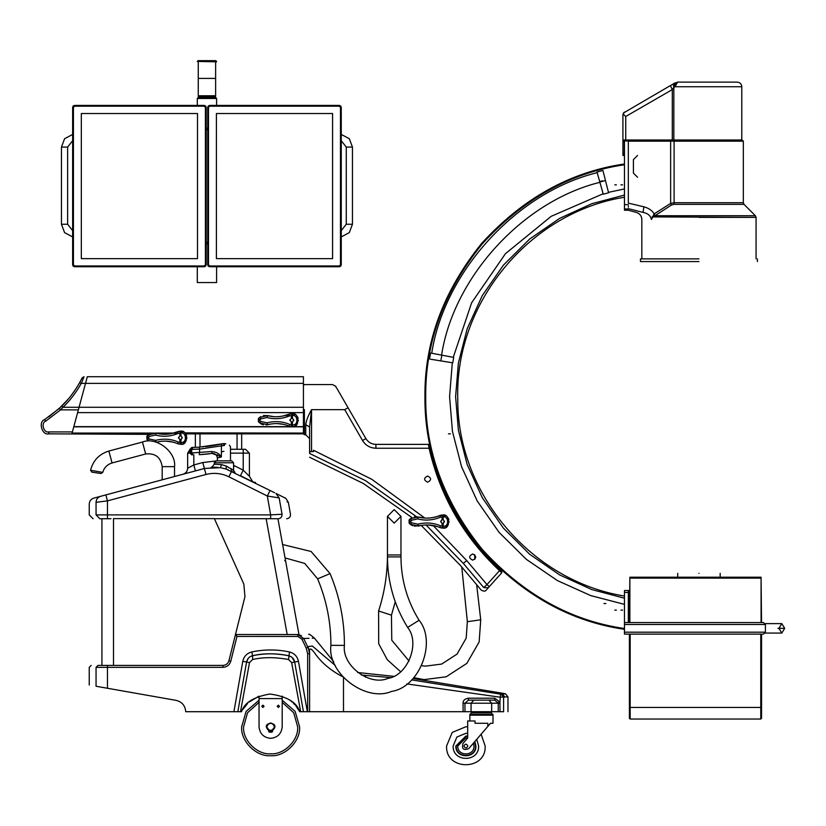 <?xml version="1.0" encoding="UTF-8"?>
<svg xmlns="http://www.w3.org/2000/svg" width="826" height="826" viewBox="0 0 826 826"><rect width="100%" height="100%" fill="white"/><g stroke="black" fill="none" stroke-linecap="round" stroke-linejoin="round"><path stroke-width="1.24" d="M240.634 710.938L240.49 711.713L237.826 711.713L241.533 711.713C244.3 702.761 253.747 696.865 269.875 694.016C286.849 696.359 296.802 702.265 299.714 711.713L303.431 711.713L300.674 711.713L294.066 675.73M464.966 711.713L500.019 711.713L499.916 702.028L494.722 698.207L468.352 698.207L468.404 700.138L473.876 700.138L468.404 700.138L473.825 700.138L468.404 700.138L464.966 703.225L464.966 711.713L303.431 711.713L294.655 661.946L303.431 711.713M503.333 711.713L500.019 711.713M235.544 634.967L236.979 636.454L230.795 661.192C229.566 665.013 226.944 667.057 222.937 667.336L107.463 667.336L107.463 688.264L176.155 700.376C182.03 701.883 185.22 705.662 185.726 711.713L237.826 711.713L246.592 661.946L237.826 711.713M299.714 711.713L295.884 705.92M294.923 704.805L293.406 703.236M292.239 702.152L291.072 701.181M289.843 700.241L288.553 699.354M282.203 696.122L282.203 698.59L259.044 698.59L259.044 726.766C259.787 733.746 263.639 737.608 270.629 738.341C277.608 737.608 281.47 733.746 282.203 726.766L282.203 698.59L282.203 700.231L295.13 711.362L299.57 726.766C300.86 741.087 284.949 756.998 270.629 755.707C256.308 756.998 240.387 741.087 241.677 726.766L246.117 711.362L259.044 700.231L259.044 696.122L249.204 701.986M247.583 703.484L242.72 709.617M240.49 711.713L249.514 662.617L252.632 659.509C263.133 657.062 275.099 657.062 288.532 659.509L291.65 662.617L300.674 711.713M230.795 661.192L228.926 660.728L235.4 634.822L228.926 660.728C227.986 663.639 225.994 665.198 222.937 665.405L97.953 665.405C88.919 665.405 88.919 665.405 97.953 665.405L96.053 667.336L96.053 686.251C86.957 684.651 86.957 684.651 96.053 686.251C86.957 684.651 86.957 684.651 96.053 686.251L107.463 688.264M343.492 711.713L343.492 677.144C331.071 670.836 321.49 662.824 314.727 653.098C310.958 648.038 309.254 647.646 309.605 651.91L309.605 711.713M471.068 711.713L471.068 703.225L498.254 703.225L494.743 700.138L488.93 700.138L491.666 703.225L491.687 711.713M505.481 693.83L502.776 693.272L505.502 693.83L507.959 696.855L499.916 697.175L406.898 683.918M468.352 698.207C464.666 698.92 462.911 700.593 463.076 703.225L463.076 711.713M365.391 677.041L365.216 675.389L361.272 674.976M335.315 665.519L312.342 646.035L307.953 646.613L309.605 653.779L307.675 653.779L307.675 711.713M309.605 651.91L307.953 646.613M301.387 635.607L297.866 634.523L297.866 636.454L236.979 636.454L235.782 634.523L297.866 634.523L303.7 638.488C317.876 637.982 317.876 637.982 303.7 638.488L309.048 638.312M312.207 638.188L314.417 638.106L333.787 661.812M298.971 634.554L235.472 634.523L244.95 596.64L235.472 634.523M298.238 634.544L298.971 634.544L285.042 557.922L304.701 563.404L317.618 578.85C326.507 600.13 330.937 622.298 330.916 645.354C327.034 673.169 365.928 702.647 391.658 691.383C419.463 687.428 437.037 641.885 419.092 620.274C407.135 600.843 401.095 579.718 400.961 556.9L400.961 554.969L387.456 554.969C387.435 574.101 384.482 592.779 378.597 610.992L378.7 643.712L387.291 659.716L400.589 671.703M298.96 634.523L277.928 518.749L282.606 544.53L311.113 551.479L330.07 573.616C339.662 596.578 344.452 620.512 344.421 645.395C341.644 665.333 369.521 686.468 387.962 678.394C407.899 675.554 420.496 642.917 407.631 627.419C394.332 605.799 387.6 582.289 387.456 556.9L387.456 516.374L394.209 509.621L400.961 516.374L394.209 523.126L387.456 516.374L394.209 509.621L400.961 516.374L400.961 554.969M110.736 518.697L99.863 518.749C90.86 518.749 90.86 518.749 99.863 518.749L96.053 514.887C86.978 514.887 86.978 514.887 96.053 514.887L96.053 502.301C86.967 504.696 86.967 504.696 96.053 502.301L103.405 501.382M277.928 518.749L278.321 518.749C289.441 518.749 289.441 518.749 278.321 518.749L266.148 518.707L287.2 634.523M214.419 518.707L266.148 518.707M108.877 518.749L110.963 518.687M243.825 584.044L244.95 596.64L243.825 584.044L214.378 518.625L113.503 518.625L113.503 665.405M244.95 596.64L235.596 634.048M101.928 665.405L101.928 518.749M278.321 518.749C280.881 518.387 282.131 516.89 282.038 514.237C293.271 514.216 293.271 514.216 282.038 514.237L270.649 514.887L267.314 496.013L228.864 476.788C221.513 473.236 213.893 472.462 205.984 474.475L107.463 500.876L96.053 502.301C96.229 499.286 97.726 497.293 100.545 496.333C91.572 498.739 91.572 498.739 100.545 496.333L105.449 495.022M282.038 514.237L279.157 497.902C291.702 504.056 291.702 504.056 279.157 497.902L267.314 496.013L270.081 490.489L226.097 469.023L226.283 466.081L233.159 470.056M274.583 492.74L270.081 490.489M226.097 469.023L220.335 467.661L204.569 468.456M211.786 467.279L214.275 464.233L221.575 464.604L226.283 466.081M212.489 467.237L214.182 467.196M214.409 467.196L215.225 467.206M216.082 467.237L217.981 467.361M217.888 467.361L216.309 467.248M227.233 469.405L228.296 469.798M272.508 496.839L275.647 497.345M287.066 501.785L287.995 502.239M279.322 495.104L283.359 497.128M286.653 518.749C289.317 518.408 290.587 516.9 290.453 514.216L288.377 502.425C284.485 495.445 284.825 498.718 285.032 497.964L275.967 493.432C288.326 499.606 288.326 499.606 275.967 493.432L279.157 497.902M245.962 478.43L248.254 479.576M250.102 480.505L251.517 481.217M251.796 481.351L250.495 480.701M248.688 479.792L246.385 478.646M234.316 472.617L234.945 472.926M235.193 473.05L233.572 470.335L233.572 462.787L231.641 460.856L216.206 460.856L214.275 462.787L233.572 462.787M232.509 469.633L230.815 468.507L231.621 471.264L233.314 472.111M214.275 464.233L214.275 462.787M244.434 477.676L240.459 475.683L243.226 470.159L248.709 475.652M192.716 471.636L195.421 470.913L193.821 464.945L202.783 462.55L215.41 461.032M189.34 472.544L186.965 473.174M185.241 473.639L184.084 473.948M184.508 473.835L186.211 473.381M188.473 472.771L190.414 472.255M205.984 474.475L204.383 468.507L105.862 494.908L107.463 500.876L107.463 514.887L270.649 514.887L270.649 518.749M248.037 474.971L243.226 470.159L234.388 465.74L233.572 467.361M252.818 481.857L249.4 476.334L249.4 453.144L245.539 449.282L243.226 449.282L243.226 470.159M230.485 449.282L243.226 449.282M189.835 449.664L187.647 453.144L187.647 468.259L193.821 464.945L193.821 454.878M191.508 449.282L190.455 449.427M187.647 468.259C187.45 471.264 185.933 473.246 183.073 474.217L184.518 473.628M241.677 433.846L241.677 449.282M195.37 433.846L195.37 447.362M507.969 711.713L507.969 696.855L505.502 693.83L500.504 694.16L411.658 679.901M390.44 677.588L365.216 675.389C365.412 673.056 365.412 673.056 365.216 675.389M494.681 700.138L473.825 700.138L471.068 703.225L463.076 703.225M494.722 698.207L494.743 700.138M256.06 655.07L252.58 655.73C263.133 653.17 275.161 653.17 288.666 655.73L282.048 654.584M249.318 657.3L248.533 658.043M290.576 656.422L288.666 655.73C276.638 653.19 264.609 653.19 252.58 655.73C264.609 653.19 276.638 653.19 288.666 655.73C292.084 656.711 294.077 658.776 294.655 661.946L292.115 657.455M246.602 661.894L246.592 661.946C247.449 658.498 249.442 656.422 252.58 655.73L252.632 659.509M294.645 661.925L294.077 660.088M293.075 658.456L292.27 657.599M467.681 720.974L467.681 738.021L462.942 743.534C461.651 748.986 463.603 750.669 468.807 748.562L487.825 726.415L487.825 723.287L475.022 723.287L475.022 720.974L467.681 720.974L467.681 726.839L465.874 726.756L452.235 732.404L446.577 746.043C445.39 770.937 486.369 770.937 485.172 746.043L481.124 734.221L487.526 726.766M463.944 746.043C465.234 748.532 466.514 748.532 467.805 746.043C466.514 743.555 465.234 743.555 463.944 746.043C465.234 748.532 466.514 748.532 467.805 746.043C466.514 743.555 465.234 743.555 463.944 746.043M469.849 720.974L469.849 715.182L492.998 715.182L491.46 712.869L471.388 712.869L469.849 714.418L492.998 714.418M490.386 723.431L487.825 726.415L490.386 723.287L492.998 723.287L492.998 715.182L469.849 715.182L469.849 714.418M455.838 746.043C455.291 758.991 476.457 758.991 475.91 746.043L474.836 741.542L475.91 746.043C476.457 758.991 455.291 758.991 455.838 746.043L465.874 736.018L467.681 736.173L465.874 736.018L455.838 746.043M467.681 736.565L465.874 736.4L456.231 746.043C455.694 758.485 476.055 758.485 475.528 746.043L474.568 741.851M467.588 738.124L465.874 737.938L457.769 746.043C457.325 756.502 474.423 756.502 473.979 746.043L473.443 743.163M484.273 712.869L484.273 711.713M478.481 712.869L478.481 711.713M471.388 712.869L474.878 712.869L474.878 711.713M491.46 712.869L487.877 712.869L487.877 711.713M259.044 726.766C259.787 733.746 263.639 737.608 270.629 738.341C277.608 737.608 281.47 733.746 282.203 726.766M278.341 707.469L279.498 706.313L278.341 705.156L277.185 706.313L278.341 707.469L279.498 706.313L278.341 705.156L277.185 706.313L278.341 707.469M262.905 707.469L264.062 706.313L262.905 705.156L261.749 706.313L262.905 707.469L264.062 706.313L262.905 705.156L261.749 706.313L262.905 707.469M274.48 726.766C271.909 731.743 269.338 731.743 266.767 726.766C269.338 721.79 271.909 721.79 274.48 726.766M270.112 730.205L270.112 732.27L268.76 731.774L268.76 730.576C259.023 721.098 282.234 721.098 272.487 730.576L272.487 731.774L271.135 732.27L271.145 730.194M272.002 731.444L271.424 731.444L272.002 731.444M269.823 731.444L269.245 731.444L269.823 731.444M268.76 730.576C259.023 721.098 282.234 721.098 272.487 730.576M303.431 407.27L79.059 407.27L78.356 409.872L87.308 376.728L303.431 376.728L303.431 433.846L185.674 433.846M303.431 412.597L77.613 412.597L73.824 426.629L291.516 426.629M72.079 433.072L72.399 431.915L71.872 433.846L72.079 433.072L152.015 433.072M303.431 383.378L85.512 383.378L86.637 379.237L85.584 383.099M73.772 426.825L303.431 426.825M303.431 433.072L184.817 432.876M173.718 433.072L155.701 433.072M169.175 433.991L159.304 433.846L165.272 434.28M148.948 434.352L49.55 433.846M205.55 266.23L206.18 264.816L206.18 107.349L204.249 105.429L74.577 105.429L72.647 107.349L72.647 264.816L74.577 266.736L204.249 266.736L206.18 264.816L205.406 264.816L205.406 107.349L204.249 106.193L74.577 106.193L73.421 107.349L73.421 264.816L74.577 265.972L204.249 265.972L204.249 266.736L205.55 266.23L204.28 266.736M197.497 258.631L197.497 113.523L81.33 113.523L81.33 258.631L197.497 258.631M74.577 265.972L74.516 266.736M74.577 266.736L73.266 266.23L72.647 264.816L73.153 266.117M73.421 107.349L72.647 107.349L73.153 106.048L74.577 105.429L73.266 105.934M74.536 105.429L74.577 106.193M204.249 106.193L204.249 105.429L205.55 105.934L206.18 107.349L205.664 106.048M208.338 105.934L207.718 107.349L207.718 264.816L209.649 266.736L339.321 266.736L341.252 264.816L341.252 107.349L339.321 105.429L209.649 105.429L207.718 107.349L208.493 107.349L208.493 264.816L209.649 265.972L339.321 265.972L340.477 264.816L340.477 107.349L339.321 106.193L209.649 106.193L209.649 105.429L208.338 105.934L209.608 105.429M216.402 113.523L216.402 258.631L332.568 258.631L332.568 113.523L216.402 113.523M339.321 106.193L339.372 105.429M339.321 105.429L340.622 105.934L341.252 107.349L340.735 106.048M340.477 264.816L341.252 264.816L340.735 266.117L339.321 266.736L340.632 266.23M209.649 265.972L209.649 266.736L208.338 266.23L207.718 264.816L208.235 266.117M207.718 128.195L206.18 128.195M207.718 243.969L206.18 243.969M207.718 242.431L206.18 242.431M207.718 129.734L206.18 129.734M216.598 266.736L216.598 282.564L197.3 282.564L197.3 266.736M215.441 95.775L215.441 97.323L198.457 97.323L215.441 97.323L216.598 98.48L216.598 105.429M215.627 95.971L198.261 95.971L198.457 97.323L197.3 98.48L197.3 105.429M215.627 61.816L215.627 78.408L198.261 78.408L198.261 95.775L215.627 95.775L215.627 78.408L198.261 78.408L198.261 61.816M216.598 61.816L197.3 61.423L198.075 60.659L215.823 60.659L216.598 61.816M216.598 61.423L197.3 61.423M215.627 97.127L198.261 97.127M72.647 134.431L64.583 138.716L61.454 147.08L61.454 224.259L64.583 232.622L72.647 236.907M72.647 140.699L67.629 147.08L67.629 224.259L72.647 230.64M341.252 134.431L349.315 138.716L352.444 147.08L352.444 224.259L349.315 232.622L341.252 236.907M341.252 140.699L346.27 147.08L346.27 224.259L341.252 230.64M68.672 398.617L59.183 408.519L60.556 409.872L78.356 409.872L72.399 431.915L48.713 431.915L48.713 433.846L50.479 433.846M50.314 433.846L51.026 433.846M51.16 433.846L50.407 433.846M50.51 433.722L49.756 433.805M59.183 408.519L44.614 419.587C38.006 421.694 42.002 435.581 48.713 433.846M60.907 406.908L61.682 406.155C68.331 399.825 74.299 392.009 79.606 382.706L78.016 385.453M74.123 391.472L70.912 395.84M48.951 416.717L60.794 407.011L48.662 416.913M60.05 407.714L59.204 408.498M60.453 409.83L63.034 407.27C69.807 400.816 75.889 392.856 81.289 383.378L79.606 382.706L81.888 378.37M81.175 379.784L80.814 380.476M72.069 394.322L71.088 395.613M85.512 383.378L81.289 383.378L84.056 376.728L81.836 378.473M81.516 379.103L81.185 379.764M80.845 380.414L80.421 381.209M84.056 376.728L82.104 377.916M472.689 553.988C468.703 556.043 468.703 558.097 472.689 560.162C476.664 558.097 476.664 556.043 472.689 553.988C468.703 556.043 468.703 558.097 472.689 560.162C476.664 558.097 476.664 556.043 472.689 553.988C468.703 556.043 468.703 558.097 472.689 560.162C476.664 558.097 476.664 556.043 472.689 553.988C468.703 556.043 468.703 558.097 472.689 560.162C476.664 558.097 476.664 556.043 472.689 553.988M427.62 476.024C423.635 478.089 423.635 480.143 427.62 482.198C431.595 480.143 431.595 478.089 427.62 476.024C423.635 478.089 423.635 480.143 427.62 482.198C431.595 480.143 431.595 478.089 427.62 476.024C423.635 478.089 423.635 480.143 427.62 482.198C431.595 480.143 431.595 478.089 427.62 476.024C423.635 478.089 423.635 480.143 427.62 482.198C431.595 480.143 431.595 478.089 427.62 476.024M442.065 486.834L436.314 471.398L429.84 448.074L438.647 478.058M480.969 550.292L500.597 570.601L480.969 550.292M501.743 571.644L500.04 570.085L501.743 571.644L501.795 572.738L489.26 586.656L501.795 572.738L499.513 570.652C463.634 536.983 440.155 496.178 429.086 448.239L375.913 448.239C370.089 448.033 365.629 445.462 362.542 440.526L344.71 409.644C328.634 376.739 328.634 376.739 344.71 409.644L311.536 409.644L311.536 451.554L313.467 451.554L313.467 450.263L371.824 479.317L424.812 518.036M433.175 525.522L466.69 560.544L486.968 584.591L500.04 570.085C464.274 536.528 440.877 495.858 429.84 448.074L429.19 445.09M429.468 446.381L429.613 447.042M429.84 448.074L429.086 448.239L428.415 444.378L375.913 444.378C371.545 444.223 368.2 442.292 365.887 438.596L348.056 407.724C331.98 379.867 331.98 379.867 348.056 407.724L338.918 391.885M428.457 444.656L428.56 445.224M428.591 445.41L428.808 446.701M428.415 444.378L429.169 444.997M489.26 586.656L488.269 587.761C485.213 591.158 485.213 591.158 488.269 587.761L489.26 586.656L486.968 584.591L483.737 587.585C480.515 591.117 480.515 591.117 483.737 587.585L488.269 587.761C485.285 591.075 485.574 592.066 481.331 590.229L460.619 565.665L421.208 525.429L418.338 526.059L421.456 525.388M497.799 577.178L496.509 578.613M500.422 571.489L501.712 572.655M311.536 451.554L310.039 451.554L309.605 453.464C309.605 458.533 309.605 458.533 309.605 453.464L365.443 480.608L416.5 516.715M309.605 427.011L311.536 409.644C308.026 415.922 306.095 420.94 305.744 424.698L309.605 427.011L309.605 452.782M373.558 444.14L375.913 444.378L375.913 448.239M450.387 433.836L448.456 433.836L450.387 433.836M605.881 603.538L603.951 603.538L605.881 603.538M624.466 163.982C570.539 171.756 522.93 198.23 481.651 243.391C443.314 291.072 424.409 342.16 424.936 396.645C424.409 451.13 443.314 502.208 481.651 549.889C522.93 595.061 570.539 621.524 624.466 629.309C570.539 621.524 522.93 595.061 481.651 549.889C443.314 502.208 424.409 451.13 424.936 396.645C424.409 342.16 443.314 291.072 481.651 243.391C522.93 198.23 570.539 171.756 624.466 163.982M622.577 184.848L620.956 184.848L622.577 184.848M616.403 184.848L614.781 184.848L616.403 184.848M622.577 610.125L620.956 610.125L622.577 610.125M616.403 610.125L614.781 610.125L616.403 610.125M698.951 258.868L640.48 258.868L698.951 258.868M698.951 261.574L640.48 261.574L698.951 261.574M756.069 258.868L756.069 217.372L755.387 215.741L744.009 204.363L743.328 202.721L743.328 141.163L742.171 140.007L670.722 140.007L742.171 140.007L674.739 140.007L674.099 141.163L743.328 141.163L674.099 141.163L674.099 202.721L743.328 202.721L674.099 202.721L673.717 204.363L744.009 204.363L673.717 204.363L671.414 205.054L655.225 215.545L652.571 217.372L651.425 219.489C638.797 219.489 638.797 219.489 651.425 219.489C650.506 215.607 647.718 213.253 643.062 212.406C634.244 212.406 634.244 212.406 643.062 212.406L643.371 212.468M674.099 202.721L670.629 203.413L654.151 213.903C652.199 210.527 648.782 208.162 643.898 206.81L643.062 212.406L628.328 208.637M674.099 141.163L670.629 141.163L670.722 140.007L628.328 140.007L628.328 203.124L643.898 206.81M628.328 203.124L628.328 140.162M628.328 140.967L624.466 140.967L624.466 210.238L628.328 210.238L628.328 208.937L628.328 210.238L636.392 212.406C639.799 213.542 641.616 215.906 641.833 219.489L641.833 258.868M628.328 207.119L628.328 205.932M655.225 215.545L653.955 214.048L651.425 219.489M653.955 214.048L654.946 215.741L755.387 215.741L654.946 215.741M652.075 216.908L756.069 217.372L698.951 217.372M637.569 177.249L633.418 173.099L633.418 159.594L637.569 155.443M616.361 184.848L614.812 184.848L616.361 184.848M622.536 184.848L620.987 184.848L622.536 184.848M616.361 610.125L614.812 610.125L616.361 610.125M622.536 610.125L620.987 610.125L622.536 610.125M624.466 204.641L628.328 204.641M629.092 622.556L629.092 590.518L628.328 590.518L628.328 592.448L628.328 590.518L624.466 590.518L624.466 634.131L763.472 634.131L765.403 632.2L765.403 624.487L763.472 622.556L624.466 622.556M629.092 592.448L628.328 592.448L628.328 622.556L628.328 592.448L624.466 592.448M629.866 592.841L629.092 592.841M629.866 608.473L629.092 608.473M629.866 609.629L629.092 609.629M629.866 577.209L761.076 577.209L761.076 622.556L761.076 578.138L629.866 578.138L629.866 622.556L629.866 577.209L629.402 622.556M761.076 577.209L761.541 622.556M698.951 573.347C671.579 573.347 671.579 573.347 698.951 573.347C726.322 573.347 726.322 573.347 698.951 573.347M624.466 632.2L765.403 632.2L765.403 623.62L781.809 623.62L784.7 628.338L781.809 633.067L784.7 628.338L781.809 623.62L778.908 628.338L781.809 633.067L765.403 633.067L765.403 632.2L763.472 634.131M624.466 624.487L765.403 624.487L763.472 622.556M675.048 86.74L675.317 82.734L674.222 83.374L673.84 87.886L673.345 83.88L677.64 82.115L737.153 82.115L677.64 82.115L675.048 86.74L741.789 86.74L675.048 86.74L673.82 87.38L672.302 89.59L625.736 116.476L625.736 140.007L622.918 140.007L622.918 155.443L624.27 155.443L624.27 153.512L622.918 153.512M625.736 140.007L673.84 140.007L673.84 87.886M624.27 140.007L624.27 153.512M625.736 116.476L623.847 114.773L623.496 112.976L622.918 114.773L622.918 140.007M672.798 84.19L671.073 85.192M671.621 84.871L672.591 84.314M741.676 140.007L741.676 138.458M672.302 140.007L672.302 89.59L670.392 85.584L623.506 112.966M623.496 112.976L624.466 112.099M622.918 114.721L623.847 114.773M602.526 180.801L599.697 181.586M430.614 359.227L452.762 362.831L453.711 357.41L431.678 353.229M599.913 182.329C523.065 201.162 453.66 276.906 441.58 355.108M597.188 172.665C516.87 192.355 444.336 271.517 431.73 353.239M603.145 171.374L608.576 192.788L603.259 194.213L597.27 172.944M630.176 634.131L630.176 719.033L760.777 719.033L761.541 718.259L761.541 634.131M629.402 634.131L629.402 718.259L630.176 719.033M424.44 518.005L418.328 516.993C425.328 518.914 432.566 518.408 440.041 515.476L441.094 515.135M441.683 515.021L446.009 515.94M448.053 517.912L448.477 518.656M448.518 518.749L448.879 519.699M449.127 521.733L445.668 527.308M444.687 527.742L441.053 527.907M441.673 528.02L440.041 527.577L440.372 525.801C433.34 522.744 425.793 522.208 417.719 524.19L411.544 522.806L410.481 521.784L411.544 520.246L417.719 518.862C425.029 520.886 432.576 520.349 440.372 517.252L443.221 516.9C448.859 515.868 449.282 527.277 443.221 526.141L440.372 525.801M440.093 527.597L440.041 527.577C433.309 524.696 426.061 524.19 418.328 526.059L410.357 524.293L409.097 523.095L410.357 524.293L409.097 523.095L409.097 519.946L409.097 523.095L409.097 519.946L410.357 518.759L409.097 519.946L410.357 518.759L418.328 516.993L414.125 516.911M433.247 517.51L443.015 514.98C450.18 513.514 450.707 529.683 443.015 528.072L443.221 523.343L444.471 521.175M440.041 527.577L442.364 528.082L441.993 523.364L443.221 523.343M427.94 524.964L437.026 526.482M430.408 525.119L431.079 525.202M430.511 517.912L427.465 518.098M430.408 517.923C439.473 516.508 437.078 516.271 440.041 515.476L440.372 517.252M442.364 514.97L441.993 519.688L440.681 521.877M443.015 514.98L443.221 519.709L444.471 521.877M441.993 523.364L440.681 521.165M411.513 525.109L412.773 525.718L411.513 525.099M414.353 526.183L421.208 525.429M410.13 518.945L412.071 517.644L363.213 483.416L309.605 457.274M443.221 519.709L441.993 519.688M442.757 523.447L443.583 523.168M285.992 417.202L290.37 413.764M290.959 413.661L295.285 414.569M297.329 416.541L297.752 417.285M297.794 417.378L298.155 418.338M298.403 420.372L294.944 425.948M293.963 426.371L290.329 426.536M290.948 426.66L291.846 426.722M273.716 416.645L267.603 415.623C274.604 417.543 281.842 417.037 289.317 414.105L292.29 413.609C299.456 412.143 299.983 428.312 292.29 426.701L289.317 426.206L289.647 424.43C282.616 421.384 275.068 420.847 266.994 422.819L260.82 421.436L259.756 420.424L260.82 418.875L266.994 417.491C274.304 419.525 281.852 418.988 289.647 415.881L292.507 415.54C298.134 414.497 298.558 425.917 292.507 424.781L289.647 424.43M289.368 426.226L289.317 426.206C282.585 423.325 275.347 422.819 267.603 424.688L270.732 424.027M292.29 426.701L292.507 421.972L293.746 419.804M289.317 426.206L291.64 426.712L291.268 421.993L292.507 421.972M277.216 423.593L283.339 424.337M279.684 423.759L280.355 423.831M279.787 416.552L276.751 416.727M289.647 415.881L289.317 414.105L282.523 416.139M291.64 413.599L291.268 418.317L289.957 420.517M292.29 413.609L292.507 418.338L293.746 420.506M291.268 421.993L289.957 419.804M266.209 424.936L267.603 424.688L259.632 422.922L258.373 421.735L259.632 422.922L260.82 421.436M260.789 423.738L262.048 424.358M262.1 424.378L263.401 424.77M258.373 421.735L258.373 418.586L258.373 421.735L259.756 420.424M260.789 416.583L258.373 418.586L259.632 417.388L267.603 415.623L263.401 415.54M292.507 418.338L291.268 418.317M292.032 422.076L292.858 421.797M223.712 445.513L223.35 443.634L225.859 443.872L224.579 443.603C230.423 445.307 230.423 445.307 224.579 443.603L223.35 443.634L224.579 443.603L224.373 445.503C231.796 447.031 231.796 447.031 224.373 445.503L221.399 445.875L221.729 443.996L199.066 447.176L191.839 447.465L192.892 447.444L191.704 449.375L190.455 449.396L191.704 449.375L191.704 452.958L211.755 451.512C216.226 451.936 219.437 453.742 221.399 456.923L217.362 458.038L217.362 460.856M223.929 451.326L221.399 451.863L221.399 445.875L199.685 449.096L191.704 449.375M217.372 458.027L218.849 457.666M230.475 446.887L229.391 445.152M224.579 443.603L222.979 443.717M211.755 451.512L212.22 453.433L221.399 456.923L221.399 452.741M199.489 454.661L212.096 453.443C215.204 453.422 216.97 454.95 217.362 458.038M209.37 453.804L202.463 454.476M212.096 453.443L214.099 453.495M219.974 456.241L219.066 455.776M217.847 455.105L217.186 454.744M205.519 446.618L208.668 446.246M211.869 445.803L218.539 444.656M192.943 447.444L193.811 447.413M195.814 447.341L197.972 447.238M223.35 443.634L199.066 447.176L199.685 449.096L199.293 454.682L209.019 453.846M215.555 445.204L221.998 443.934M191.839 447.465L190.455 449.396L190.455 452.968L191.704 452.958L190.455 452.968L191.88 454.899M192.881 449.344L194.048 449.313M194.12 452.927L191.704 452.958L192.964 454.889M174.513 434.744L175.484 433.33M175.721 433.072L178.891 431.317M179.479 431.203L183.806 432.112M303.431 433.33L185.261 433.33L186.273 434.837M186.315 434.93L186.676 435.88M186.934 437.914L183.465 443.49M182.484 443.913L178.344 443.944M177.889 443.779L180.367 444.264L177.838 443.758L178.168 441.982C171.137 438.926 163.589 438.389 155.515 440.372L149.341 438.988L148.277 437.966L149.341 436.427L155.515 435.044C162.825 437.068 170.373 436.531 178.168 433.433L181.028 433.082C186.655 432.05 187.079 443.459 181.028 442.323L178.168 441.982M162.237 434.187L156.124 433.175C163.125 435.095 170.373 434.59 177.838 431.657L180.811 431.162C187.977 429.685 188.504 445.864 180.811 444.254L181.028 439.525L182.267 437.357M182.897 443.758L180.161 444.264L179.789 439.546L181.028 439.525M180.811 444.254L177.848 443.758C171.106 440.877 163.868 440.372 156.124 442.24L155.515 440.372M165.737 441.146L172.397 442.003M168.876 441.383L165.768 441.146M178.168 433.433L177.838 431.657L171.044 433.691M180.161 431.151L179.789 435.87L178.478 438.059M180.811 431.162L181.028 435.891L182.267 438.059M179.789 439.546L178.478 437.346M149.341 438.988L148.153 440.475L146.894 439.277L148.153 440.475L146.894 439.277L146.894 436.128L146.894 439.277L146.894 436.128L148.153 434.941L146.894 436.128L148.153 434.941L156.124 433.175L151.922 433.092M181.028 435.891L179.789 435.87M180.553 439.628L181.379 439.349M411.544 520.246L410.357 518.759L409.097 519.946L410.481 521.258M409.118 519.926L410.357 518.759M410.481 521.784L409.097 523.095L409.562 523.57M411.472 525.078L410.357 524.293L411.544 522.806M186.211 440.702L185.85 434.084L186.624 435.725M181.338 444.192L181.896 444.089M183.62 443.407L184.663 442.674M185.375 441.951L186.934 437.708M165.737 434.269L159.304 433.846M168.205 434.104L168.205 434.104C177.28 432.69 174.875 432.452 177.838 431.657M174.11 442.447L173.171 442.189M172.84 442.106L173.656 442.323M168.907 441.383L171.323 441.776M162.288 441.218L164.932 441.125M171.467 441.807L174.658 442.612M159.335 441.559L156.124 442.24M149.341 436.427L148.153 434.941L146.894 436.128L148.277 437.439M146.914 436.107L148.153 434.941M148.277 437.966L146.894 439.277L147.358 439.752M97.241 471.409L95.382 471.088M101.03 473.515L91.841 472.152L101.03 473.515L102.754 472.369L90.602 470.304L91.841 472.152L101.03 473.515L91.841 472.152M93.111 470.717L95.31 471.078M101.361 472.121L102.754 472.369C104.179 467.578 107.287 464.449 112.068 462.973L108.867 451.048C99.192 454.073 93.09 460.485 90.561 470.304M91.242 470.407L95.434 471.099M95.888 471.181L96.632 471.305M174.534 476.509L174.534 466.649C176.485 451.946 156.166 436.345 142.464 442.044L108.867 451.048M162.175 479.813L162.175 466.649C160.709 457.17 155.205 452.947 145.665 453.98L112.068 462.973M395.251 601.834L391.452 615.153L391.772 640.202L409.066 661.048M413.826 677.681L424.13 679.612L446.174 676.804L466.855 663.361L479.142 641.967L480.732 619.799L476.654 584.684M421.828 665.704L425.287 666.159L441.673 664.073L457.046 654.078L466.174 638.178L467.361 621.699L461.765 567.028M474.847 559.274L474.62 554.659M474.155 541.949L474.124 540.648M460.392 522.342L460.392 520.876M307.344 711.713L298.454 661.275L291.65 662.617M298.454 661.275C297.329 656.36 294.335 653.263 289.482 651.962C276.906 649.298 264.341 649.298 251.775 651.962C246.912 653.263 243.918 656.36 242.792 661.275L249.514 662.617M242.792 661.275L233.903 711.713M297.866 636.454L301.955 639.179L306.25 648.203L307.675 653.779M222.937 667.336L222.937 665.405M96.053 667.336C86.978 667.336 86.978 667.336 96.053 667.336L107.463 667.336L107.463 665.405M498.161 702.482L499.916 702.028L500.504 694.16M307.892 647.285L303.7 638.488L307.892 647.285L306.25 648.203M303.7 638.488L301.955 639.179M107.463 518.749L107.463 514.887L96.053 514.887M228.864 476.788L231.621 471.264M220.335 467.661L221.575 464.604M204.383 468.507L202.783 462.55M233.572 465.348L234.388 465.74M230.485 453.144L249.4 453.144M187.647 453.144L189.835 453.144M237.052 433.846L237.052 449.282M199.995 433.846L199.995 447.114M413.021 678.549L502.776 693.272L502.6 694.129L504.996 697.154M503.602 711.713L503.602 697.278L501.248 694.263M498.254 711.713L498.254 703.225L500.019 703.225M488.93 700.138L491.666 703.225M289.482 651.962L288.532 659.509M251.775 651.962L252.58 655.73M467.681 733.436L465.874 733.312L456.871 737.04L453.144 746.043C452.441 762.47 479.307 762.47 478.615 746.043L476.716 739.353M259.044 702.358L247.532 712.755L243.608 726.766C242.4 740.127 257.258 754.985 270.629 753.777C283.989 754.985 298.847 740.127 297.639 726.766L293.726 712.755L282.203 702.358M292.931 426.629L303.431 426.629M172.737 433.33L156.734 433.33M151.065 433.33L72.017 433.33M204.249 265.972L205.406 264.816M205.406 107.349L206.18 107.349M73.421 264.816L72.647 264.816M209.649 106.193L208.493 107.349M208.493 264.816L207.718 264.816M339.321 265.972L339.321 266.736M340.477 107.349L341.252 107.349M197.3 98.48L216.598 98.48M67.629 147.08L61.454 147.08M67.629 224.259L61.454 224.259M352.444 147.08L346.27 147.08M352.444 224.259L346.27 224.259M79.059 407.27L63.034 407.27L61.682 406.155M60.556 409.872L45.637 421.229C40.68 422.798 43.685 433.216 48.713 431.915M45.637 421.229L44.614 419.587M305.744 424.698L305.744 434.734L309.605 438.596M304.391 409.644L304.391 434.734L304.391 409.644M344.71 409.644L348.056 407.724L336.987 388.55C333.756 384.389 338.691 388.003 332.465 384.565L304.391 384.565L303.431 385.525M362.542 440.526L365.887 438.596M426.02 524.954L463.324 563.384L483.737 587.585M466.69 560.544L463.324 563.384C459.731 566.419 459.731 566.419 463.324 563.384M624.466 628.524C570.735 620.749 523.312 594.359 482.198 549.342C444.006 501.826 425.183 450.924 425.71 396.645C425.183 342.356 444.006 291.454 482.198 243.938C523.312 198.932 570.735 172.541 624.466 164.766M624.466 604.353L590.735 595.598L557.457 580.606L526.348 559.347L499.11 532.409L477.211 500.99L461.558 466.711L452.452 431.378L449.571 396.645L452.307 362.759L449.571 396.645M453.267 357.328L471.646 302.729L505.429 253.706L551.252 216.288L603.135 193.769L551.252 216.288L505.429 253.706L471.646 302.729L453.267 357.328M608.473 192.344L624.466 188.937L608.473 192.344M624.466 598.22L591.839 589.588L559.698 574.948L529.673 554.267L503.395 528.124L482.27 497.675L467.175 464.48L458.389 430.274L455.601 396.645L458.389 363.017L467.175 328.8L482.27 295.615L503.395 265.167L529.673 239.024L559.698 218.343L591.839 203.692L624.466 195.06M628.328 141.163L670.629 141.163L670.629 203.413L671.414 205.054M624.466 208.937L628.328 208.937M784.7 628.338L777.947 628.338C777.947 622.246 777.947 622.246 777.947 628.338C777.947 634.44 777.947 634.44 777.947 628.338M624.27 141.927L622.918 141.927M440.826 360.89L441.838 355.159M605.468 180.533L599.831 182.05M629.402 707.459L760.777 707.459L760.777 634.131M760.777 719.033L760.777 707.459L761.541 707.459M418.328 526.059L417.719 524.19M418.328 516.993L417.719 518.862M267.603 424.688L266.994 422.819M267.603 415.623L266.994 417.491M260.82 418.875L259.632 417.388L258.373 418.586L259.756 419.897M221.399 456.923L221.399 451.863M156.124 433.175L155.515 435.044M145.665 453.98L142.464 442.044M162.175 466.649L174.534 466.649M330.07 573.616L317.618 578.85M344.421 645.395L330.916 645.354M407.631 627.419L419.092 620.274M387.456 556.9L400.961 556.9M391.452 615.153L378.597 610.992M467.361 621.699L480.732 619.799M460.97 523.261L461.889 523.261M357.648 672.509L393.486 676.298M314.407 638.106C310.308 634.636 308.439 633.449 308.81 634.523M89.239 685.053L89.239 667.336L91.17 665.405M100.545 496.333L93.803 498.14C90.943 499.1 89.425 501.083 89.239 504.097L89.239 514.887L93.101 518.749M212.716 467.227L211.064 467.31M245.322 478.12L250.195 480.546M250.639 480.773L251.269 481.093M251.558 481.228L252.467 481.682M252.839 481.868L255.575 482.508M284.753 560.627L285.651 561.246M252.56 655.741L250.825 656.34M248.151 658.487L246.592 661.946M291.578 657.031L288.666 655.73C291.919 656.587 293.911 658.652 294.655 661.946M68.651 433.846L69.529 433.846M81.743 378.659L81.309 379.516M80.143 381.726L79.513 382.872M74.784 390.522L74.288 391.245M74.01 391.638L72.017 394.394M82.135 377.864L81.423 379.289M80.132 381.746L79.348 383.171M75.455 389.531L71.191 395.468M305.744 434.734L304.391 434.734L303.431 433.774M624.466 596.052C531.139 581.06 457.015 493.38 457.759 398.865C454.816 302.822 529.569 212.406 624.466 197.238M640.48 258.868L640.48 261.574M757.411 258.868L757.411 261.574M720.169 577.209L720.169 573.347M677.723 573.347L677.723 577.209M777.947 623.62L765.403 623.62M672.168 84.551L671.332 85.037M674.222 83.374L670.392 85.584M737.153 82.115C739.962 82.393 741.511 83.932 741.789 86.74L741.789 138.458M430.553 353.012L429.489 359.042M597.012 172.056L602.918 170.476M437.037 526.482L434.063 525.697M289.317 414.105C286.354 414.91 288.749 415.148 279.684 416.562M230.485 460.856L230.485 446.887M212.427 445.72L209.236 446.174M208.431 446.277L207.409 446.412M203.134 446.856L202.566 446.907M191.766 454.899L189.835 452.968L189.835 449.396L191.735 447.465M199.82 454.651L202.277 454.486M170.166 433.846L169.113 434.001"/></g></svg>
